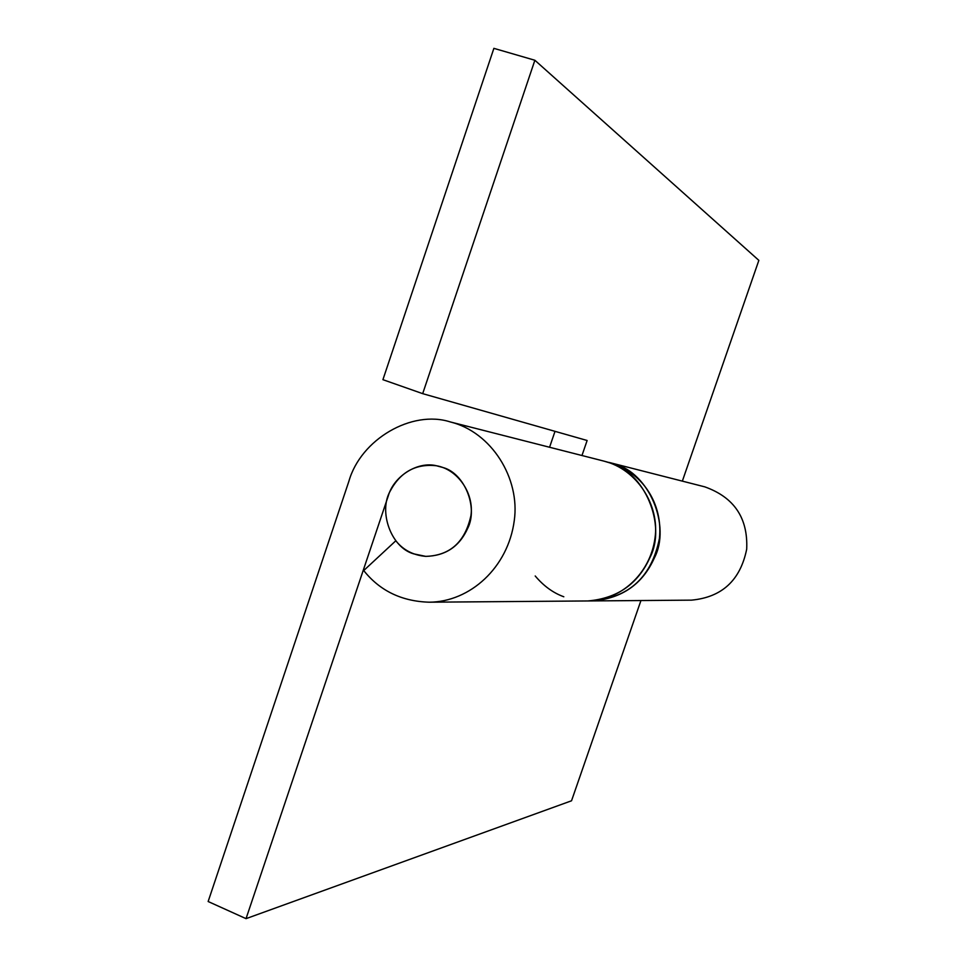 <?xml version="1.0" encoding="UTF-8"?>
<svg xmlns="http://www.w3.org/2000/svg" width="967" height="967" viewBox="0 0 967 967"><rect width="100%" height="100%" fill="white"/><g stroke="black" fill="none" stroke-linecap="round" stroke-linejoin="round"><path stroke-width="1.45" d="M429.215 602.199C470.059 601.97 508.098 567.52 514.263 520.633C520.319 478.375 491.538 432.044 450.344 421.95C411.906 409.524 360.727 439.284 348.869 481.324L208.147 901.522L246.041 918.65L388.275 495.926C393.907 475.921 417.889 461.102 436.407 465.743C457.983 469.382 474.205 493.557 470.941 515.556C465.115 541.991 450.054 555.59 425.782 556.376L425.77 556.376C445.521 555.868 459.494 546.512 467.69 528.345C478.375 507.566 464.583 473.117 442.813 467.484L436.407 465.743C415.858 463.531 400.471 471.944 390.257 490.97C378.278 511.386 391.006 547.503 413.622 553.837L425.77 556.376C413.211 555.239 403.215 550.042 395.817 540.771L363.725 570.554C379.862 590.813 401.704 601.365 429.215 602.199L587.791 600.954C620.258 600.761 650.247 574.108 655.034 537.87C659.724 505.209 636.915 469.237 604.17 461.186L609.851 462.903C644.59 471.582 666.916 525.299 649.897 557.633C638.051 584.008 617.345 598.452 587.791 600.954L691.514 600.144C721.974 597.28 740.371 580.285 746.693 549.159C748.12 518.094 734.158 497.328 704.81 486.86L609.017 462.419C642.463 471.92 663.096 503.614 659.421 538.498C651.698 576.622 629.481 597.425 592.747 600.918C622.071 598.44 642.596 584.128 654.345 557.983C671.219 525.963 649.075 472.73 614.625 464.112L604.411 461.247M535.21 575.981C543.647 585.99 553.172 592.916 563.809 596.772M682.339 481.131L758.853 260.365L534.872 60.256L493.883 48.35L382.92 379.68L422.688 393.654L587.126 440.493L581.965 455.53M555.01 431.342L549.57 447.262M534.872 60.256L422.688 393.654M640.94 600.543L571.533 800.785L246.041 918.65M604.182 461.186L450.356 421.95"/></g></svg>
